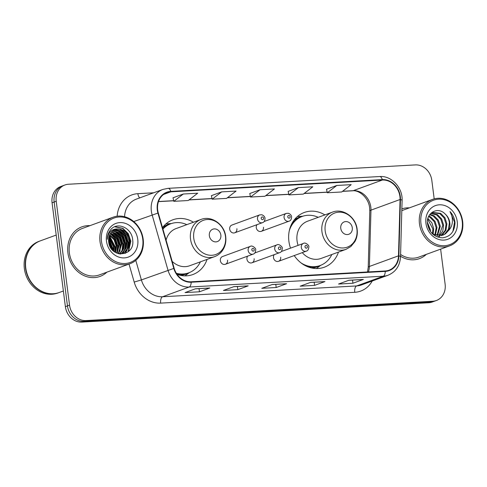 <?xml version="1.0" encoding="UTF-8"?>
<svg xmlns="http://www.w3.org/2000/svg" width="487" height="487" viewBox="0 0 487 487"><rect width="100%" height="100%" fill="white"/><g stroke="black" fill="none" stroke-linecap="round" stroke-linejoin="round"><path stroke-width="0.73" d="M324.878 214.901A29.147 25.19 69.9 0 0 304.308 212.466A29.147 25.19 69.9 0 0 288.888 241.254A29.147 25.19 69.9 0 0 290.532 248.139M294.239 255.565A29.147 25.19 69.9 0 0 324.318 267.211A29.147 25.19 69.9 0 0 338.471 252.083M177.073 274.394A29.147 25.19 69.9 0 0 192.882 274.534A29.147 25.19 69.9 0 0 207.042 259.413M225.365 264.277L253.167 254.117A4.121 3.567 -110.1 0 1 248.151 250.44A4.121 3.567 -110.1 0 1 250.33 246.367L222.535 256.527A4.121 3.567 69.9 0 0 220.349 260.6A4.121 3.567 69.9 0 0 225.365 264.277A4.121 3.567 69.9 0 0 227.545 260.204M247.664 256.125A4.121 3.567 69.9 0 0 246.927 259.121A4.121 3.567 69.9 0 0 251.937 262.797A4.121 3.567 69.9 0 0 254.123 258.719M274.236 254.646A4.121 3.567 69.9 0 0 273.499 257.641A4.121 3.567 69.9 0 0 278.515 261.312A4.121 3.567 69.9 0 0 280.695 257.239M257.014 224.659A4.121 3.567 69.9 0 0 256.278 227.654A4.121 3.567 69.9 0 0 261.288 231.325A4.121 3.567 69.9 0 0 263.473 227.252M234.716 232.804L262.517 222.65A4.121 3.567 -110.1 0 1 257.501 218.973A4.121 3.567 -110.1 0 1 259.681 214.901L231.885 225.061A4.121 3.567 69.9 0 0 229.7 229.133A4.121 3.567 69.9 0 0 234.716 232.804A4.121 3.567 69.9 0 0 236.895 228.732M193.449 222.224A29.147 25.19 69.9 0 0 172.879 219.789A29.147 25.19 69.9 0 0 162.5 227.63M434.191 198.885L431.817 180.342A16.497 14.257 69.9 0 0 415.344 164.91L68.539 184.238A16.497 14.257 69.9 0 0 64.954 184.975L60.796 186.497A16.497 14.257 69.9 0 0 52.072 202.793L65.38 306.658A16.497 14.257 69.9 0 0 81.846 322.09L428.651 302.762A16.497 14.257 69.9 0 0 432.237 302.025L434.313 301.264A16.497 14.257 69.9 0 1 430.733 302.001A16.497 14.257 69.9 0 0 434.313 301.264L436.395 300.503A16.497 14.257 69.9 0 0 445.124 284.207L440.632 249.143M64.954 184.975A16.497 14.257 69.9 0 0 56.23 201.271L69.531 305.142L67.456 305.903A16.497 14.257 69.9 0 0 83.922 321.329L430.733 302.001L83.922 321.329A16.497 14.257 69.9 0 1 67.456 305.903L54.148 202.032L67.456 305.903L65.38 306.658M62.878 185.736A16.497 14.257 69.9 0 0 54.148 202.032A16.497 14.257 69.9 0 1 62.878 185.736M67.918 252.923A26.395 22.81 69.9 0 0 99.999 276.433A26.395 22.81 69.9 0 0 106.89 272.16A26.395 22.81 69.9 0 1 99.999 276.433A26.395 22.81 69.9 0 1 67.918 252.923A26.395 22.81 69.9 0 1 81.883 226.851A26.395 22.81 69.9 0 0 67.918 252.923M400.539 256.241A26.395 22.81 69.9 0 0 419.465 258.627A26.395 22.81 69.9 0 0 426.356 254.354A26.395 22.81 69.9 0 1 419.465 258.627A26.395 22.81 69.9 0 1 400.539 256.241M157.678 209.994A17.599 15.207 -110.1 0 1 166.986 192.608A17.599 15.207 -110.1 0 1 170.809 191.823L382.344 180.038A17.599 15.207 -110.1 0 1 400.064 199.512L398.488 255.827A17.599 15.207 -110.1 0 1 389.028 270.194A17.599 15.207 -110.1 0 1 385.205 270.973L191.123 281.79A17.599 15.207 -110.1 0 1 174.176 268.331L158.293 212.983A17.599 15.207 -110.1 0 1 157.678 209.994M157.295 210.013A18.037 15.59 69.9 0 0 157.928 213.081L173.804 268.422A18.037 15.59 69.9 0 0 191.178 282.223L385.26 271.405A18.037 15.59 69.9 0 0 398.877 255.882L400.454 199.567A18.037 15.59 69.9 0 0 382.289 179.606L170.754 191.391A18.037 15.59 69.9 0 0 157.295 210.013M336.803 185.462L327.294 192.773L341.685 191.969L351.194 184.658L336.803 185.462L326.521 189.254M298.428 187.605L288.919 194.91L303.31 194.112L312.818 186.801L298.428 187.605L288.146 191.391M183.307 194.015L173.798 201.326L188.189 200.528L197.698 193.217L183.307 194.015L173.025 197.807M221.682 191.878L212.174 199.189L226.565 198.386L236.073 191.074L221.682 191.878L211.401 195.671M260.058 189.741L250.543 197.052L264.934 196.249L274.443 188.938L260.058 189.741L249.776 193.534M89.906 225.676A26.395 22.81 69.9 0 0 81.883 226.851A26.395 22.81 69.9 0 1 89.906 225.676M409.372 207.87A26.395 22.81 69.9 0 0 401.866 208.868A26.395 22.81 69.9 0 1 409.372 207.87M69.531 305.142A16.497 14.257 69.9 0 0 86.004 320.568L432.809 301.24A16.497 14.257 69.9 0 0 436.395 300.503M363.332 279.441L352.941 283.239L338.55 284.043L348.948 280.244L363.332 279.441A4.401 2.143 -93.2 0 1 363.028 279.508L348.789 280.299L362.967 279.508A4.401 2.143 -93.2 0 0 363.028 279.508M248.212 285.857L237.82 289.655L223.43 290.459L233.821 286.66L248.212 285.857A4.401 2.143 -93.2 0 1 247.901 285.924L233.669 286.715L247.84 285.924A4.401 2.143 -93.2 0 0 247.901 285.924M209.836 287.994L199.445 291.792L185.054 292.596L195.445 288.797L209.836 287.994A4.401 2.143 -93.2 0 1 209.532 288.06L195.293 288.852L209.471 288.06A4.401 2.143 -93.2 0 0 209.532 288.06M324.963 281.577L314.572 285.376L300.181 286.179L310.572 282.381L324.963 281.577A4.401 2.143 -93.2 0 1 324.652 281.644L310.42 282.436L324.592 281.644A4.401 2.143 -93.2 0 0 324.652 281.644M286.587 283.72L276.196 287.519L261.805 288.316L272.196 284.518L286.587 283.72A4.401 2.143 -93.2 0 1 286.277 283.781L272.044 284.578M276.196 287.519L275.794 284.365M272.05 284.572L286.216 283.787A4.401 2.143 -93.2 0 0 286.277 283.781M314.572 285.376L314.164 282.229M199.445 291.792L199.043 288.645M237.82 289.655L237.419 286.508M352.941 283.239L352.539 280.092M250.543 197.052L249.764 193.503M212.174 199.189L211.395 195.64M173.798 201.326L173.019 197.777M288.919 194.91L288.14 191.361M327.294 192.773L326.515 189.224M142.746 239.099A23.644 20.436 69.9 0 0 119.138 216.989A23.644 20.436 69.9 0 0 101.491 241.4A23.644 20.436 69.9 0 0 125.098 263.51A23.644 20.436 69.9 0 0 142.746 239.099M143.184 239.233A24.746 21.385 69.9 0 0 113.106 217.196A24.746 21.385 69.9 0 0 100.012 241.643A24.746 21.385 69.9 0 0 130.096 263.68A24.746 21.385 69.9 0 0 143.184 239.233M112.473 250.044A24.746 21.385 69.9 0 0 108.589 239.239M113.106 217.196L82.449 228.403A24.746 21.385 69.9 0 0 69.355 252.844A24.746 21.385 69.9 0 0 99.433 274.887L130.096 263.68M56.206 235.063L40.324 240.864A27.497 23.766 69.9 0 0 25.781 268.027A27.497 23.766 69.9 0 0 59.201 292.517L63.371 290.995M40.196 240.913A27.497 23.766 69.9 0 0 40.068 240.962A27.497 23.766 69.9 0 0 25.519 268.124A27.497 23.766 69.9 0 0 58.939 292.614A27.497 23.766 69.9 0 0 59.073 292.565M40.068 240.962L38.899 241.388A27.497 23.766 69.9 0 0 24.35 268.55A27.497 23.766 69.9 0 0 57.77 293.04L58.939 292.614M108.564 240.006L111.529 247.475L111.59 249.003M108.613 241.211L110.908 248.029M108.954 236.871L114.128 246.525L113.757 251.255M108.808 237.516L113.477 246.763L113.264 250.829M109.697 234.764L114.707 239.464L116.722 245.576L115.553 252.503M109.496 235.233L114.055 239.701L116.076 245.813L115.127 252.248M110.622 233.157L112.978 234.18L117.3 238.514L119.321 244.626L117.142 253.283M110.379 233.523L112.327 234.417L116.655 238.752L118.676 244.864L116.758 253.118L117.537 246.087L115.236 238.953L110.305 233.632M111.663 231.879L115.577 233.23L119.899 237.565L121.92 243.683L118.548 253.751M111.395 232.171L114.926 233.468L119.254 237.802L121.269 243.914L118.213 253.66M112.801 230.868L118.171 232.281L122.499 236.615L124.52 242.733L123.631 249.003L119.863 253.897M112.509 231.1L117.525 232.518L121.847 236.852L123.868 242.97L123.016 249.155L119.504 253.916M114.019 230.077L120.77 231.331L125.098 235.665L127.119 241.783L126.23 248.053L122.621 252.832L121.263 253.697M120.959 253.855L120.435 254.086M113.702 230.254L120.125 231.569L124.447 235.903L126.468 242.021L125.579 248.291L121.969 253.07L120.922 253.764M117.951 228.969A12.431 10.744 69.9 0 0 115.255 229.523A12.431 10.744 69.9 0 0 108.674 241.802C110.147 258.847 135.076 256.972 132.708 240.207C132.251 228.391 118.012 221.488 111.152 229.17C108.656 231.873 107.39 235.245 107.347 239.281C108.23 232.141 111.766 228.701 117.951 228.969C124.416 229.407 128.337 233.358 129.712 240.834L128.83 247.104L125.214 251.882L122.596 253.307L119.297 253.922M114.981 229.627L122.718 230.619L127.046 234.953L129.067 241.071L128.178 247.341L124.569 252.12L122.274 253.423M106.476 241.12A17.928 15.499 69.9 0 0 124.38 257.891A17.928 15.499 69.9 0 0 137.76 239.379A17.928 15.499 69.9 0 0 119.857 222.608A17.928 15.499 69.9 0 0 106.476 241.12M114.658 226.802L122.554 228.427L127.971 233.784L130.522 241.339L128.026 251.846M120.283 229.572L125.482 234.917L127.929 242.289L127.15 249.326M117.684 230.521L122.882 235.866L125.329 243.238L124.55 250.275M115.084 231.471L120.289 236.816L122.73 244.188L121.951 251.225M112.485 232.421L117.69 237.766L120.131 245.138L119.352 252.175M109.283 235.787L114.938 247.037L114.719 251.98M108.625 238.776L112.339 247.986L112.424 249.995M114.926 226.692L122.882 228.312L128.294 233.663L130.851 241.223L128.58 251.377M121.354 229.943L126.06 235.233L128.251 242.173L127.771 248.242M127.21 249.916L125.177 253.459M118.755 230.893L123.461 236.183L125.652 243.116L125.171 249.192M116.156 231.842L120.867 237.132L123.053 244.066L122.572 250.141M113.556 232.792L118.268 238.082L120.459 245.016L119.972 251.091M110.963 233.742L115.669 239.032L117.86 245.965L117.379 252.041M109.392 235.489L115.261 246.915L114.981 252.156M108.674 238.326L112.661 247.865L112.74 250.318M220.855 235.069A6.599 5.704 69.9 0 0 214.262 228.896A6.599 5.704 69.9 0 0 209.343 235.708A6.599 5.704 69.9 0 0 215.93 241.881A6.599 5.704 69.9 0 0 220.855 235.069M172.179 261.373A19.797 17.112 69.9 0 0 189.674 265.756L214.578 256.655A19.797 17.112 69.9 0 1 190.514 239.026A19.797 17.112 69.9 0 1 200.991 219.467L176.087 228.567A19.797 17.112 69.9 0 0 166.085 240.14M186.801 224.653A26.121 22.572 69.9 0 0 170.797 223.77A26.121 22.572 69.9 0 0 162.914 229.079M170.797 223.77L169.756 224.148A26.121 22.572 69.9 0 0 162.761 228.549M176.811 274.004A26.121 22.572 69.9 0 0 187.69 273.213L188.731 272.836A26.121 22.572 69.9 0 0 200.388 261.842M176.337 273.274A26.121 22.572 69.9 0 0 188.731 272.836A26.365 22.786 69.9 0 1 180.172 275.301M352.284 227.746A6.599 5.704 69.9 0 0 345.697 221.573A6.599 5.704 69.9 0 0 340.772 228.385A6.599 5.704 69.9 0 0 347.359 234.557A6.599 5.704 69.9 0 0 352.284 227.746M302.275 252.631A19.797 17.112 69.9 0 0 321.11 258.433L346.014 249.332A19.797 17.112 69.9 0 1 321.95 231.696A19.797 17.112 69.9 0 1 332.42 212.143L307.516 221.244A19.797 17.112 69.9 0 0 297.046 240.797A19.797 17.112 69.9 0 0 298.117 245.369M318.23 217.33A26.121 22.572 69.9 0 0 302.226 216.441A26.121 22.572 69.9 0 0 289.26 230.905M302.226 216.441L301.191 216.825A26.121 22.572 69.9 0 0 291.366 224.586M306.609 266.292A26.121 22.572 69.9 0 0 319.119 265.89L320.16 265.512A26.121 22.572 69.9 0 0 331.824 254.518M300.923 262.822A26.121 22.572 69.9 0 0 320.16 265.512A26.365 22.786 69.9 0 1 311.607 267.972M462.212 221.293A23.644 20.436 69.9 0 0 438.604 199.183A23.644 20.436 69.9 0 0 420.957 223.594A23.644 20.436 69.9 0 0 444.564 245.71A23.644 20.436 69.9 0 0 462.212 221.293M462.65 221.433A24.746 21.385 69.9 0 0 432.572 199.39A24.746 21.385 69.9 0 0 419.477 223.837A24.746 21.385 69.9 0 0 449.556 245.874A24.746 21.385 69.9 0 0 462.65 221.433M432.572 199.39L401.915 210.597A24.746 21.385 69.9 0 0 401.812 210.634M427.409 222.261L430.405 229.888L430.453 231.502M427.896 218.462L431.884 222.796L433.704 228.683L433.132 233.949M427.714 219.217L432.876 228.987L432.517 233.535M428.828 216.076L430.776 216.989L435.043 221.342L437.003 227.478L435.415 235.093M428.572 216.599L429.948 217.287L434.215 221.646L436.175 227.782L434.867 234.874M429.911 214.377L434.075 215.784L438.343 220.136L440.303 226.272L437.49 235.659M429.637 214.755L433.247 216.082L437.515 220.441L439.475 226.571L436.985 235.556M431.165 213.215L437.375 214.578L441.642 218.931L443.602 225.067L442.774 231.075L439.42 235.818M430.788 213.464L436.547 214.877L440.814 219.235L442.774 225.365L438.951 235.811M430.514 213.671L432.754 212.435L440.674 213.373L444.941 217.726L446.902 223.862L445.958 230.156L442.287 234.953L441.234 235.647M439.639 236.39L437.363 236.944M432.346 212.6L439.846 213.671L444.114 218.03L446.074 224.16L445.13 230.461L440.79 235.72M431.147 232.409L434.191 234.551L442.939 235.184L445.587 233.748L448.338 230.735C449.678 228.366 450.177 225.718 449.83 222.79C449.294 219.101 447.656 216.094 444.905 213.756C447.523 216.222 449.014 219.284 449.373 222.955L448.43 229.255L444.759 234.052L442.525 235.324M427.513 223.88L429.571 230.126M444.905 213.756C437.509 206.165 425.784 213.269 427.501 223.801C429.315 232.634 434.331 237.309 442.537 237.814C450.408 236.682 454.566 231.702 455.004 222.869L454.913 221.956C454.359 217.945 452.727 214.487 450.006 211.583C451.893 214.87 452.667 218.468 452.326 222.382C452.003 225.645 450.676 228.433 448.338 230.735M425.942 223.314A17.928 15.499 69.9 0 0 443.846 240.085A17.928 15.499 69.9 0 0 457.226 221.573A17.928 15.499 69.9 0 0 439.323 204.808A17.928 15.499 69.9 0 0 425.942 223.314M400.588 254.476A24.746 21.385 69.9 0 0 418.899 257.081L449.556 245.874M450.006 211.583L454.529 222.096L452.934 231.27M81.846 322.09L86.004 320.568M52.072 202.793L56.23 201.271M428.651 302.762L432.809 301.24M400.064 199.512L370.966 210.147A17.599 15.207 69.9 0 0 370.814 207.127A17.599 15.207 69.9 0 0 353.245 190.673L342.604 191.263M368.397 271.91A17.599 15.207 69.9 0 0 369.389 266.462L370.966 210.147A9.898 2.082 -178.4 0 0 369.791 211.084L369.633 207.9C368.622 197.679 359.047 189.857 352.551 190.813A9.898 4.815 -93.2 0 0 353.245 190.673L382.344 180.038M170.809 191.823L163.559 194.477M385.26 271.405A5.497 2.679 86.8 0 1 383.263 276.214L189.187 287.032A21.994 19.011 -110.1 0 1 167.997 270.2L152.121 214.858A21.994 19.011 -110.1 0 1 151.347 211.115A21.994 19.011 -110.1 0 1 162.981 189.388L136.378 199.11A21.994 19.011 69.9 0 0 124.562 216.709M157.928 213.081L133.755 221.567M173.804 268.422L141.394 279.922A21.994 19.011 69.9 0 0 162.579 296.753L189.187 287.032A5.497 2.679 -93.2 0 0 191.178 282.223M388.042 275.234A21.994 19.011 -110.1 0 1 383.263 276.214L356.661 285.936A21.994 19.011 69.9 0 0 361.439 284.956L388.042 275.234C395.767 271.971 399.924 265.811 400.521 256.759L402.098 200.443C402.816 187.745 391.469 175.497 379.683 176.537L168.149 188.329A5.497 2.679 86.8 0 1 170.754 191.391M398.877 255.882A5.497 1.157 1.6 0 1 400.521 256.759M400.454 199.567A5.497 1.157 1.6 0 1 402.098 200.443M382.289 179.606A5.497 2.679 -93.2 0 0 379.683 176.537M117.16 216.216A27.497 23.766 -110.1 0 1 137.864 193.674L153.673 192.791M372.232 281.011A27.497 23.766 -110.1 0 1 354.755 292.297L160.673 303.115A27.497 23.766 -110.1 0 1 134.193 282.076L129.025 264.07M135.782 260.362L141.394 279.922L134.193 282.076M160.673 303.115A5.497 2.679 -93.2 0 1 162.579 296.753L356.661 285.936A5.497 2.679 -93.2 0 0 354.755 292.297M137.864 193.674A5.497 2.679 -93.2 0 0 139.757 197.874M398.488 255.827L369.389 266.462A9.898 2.082 -178.4 0 0 368.215 267.4L369.791 211.084M327.154 192.128L304.229 193.4M288.779 194.264L265.859 195.543M250.403 196.401L227.484 197.679M212.028 198.538L189.108 199.816M173.652 200.681L158.512 201.521M225.487 236.505A18.183 15.718 69.9 0 0 207.328 219.497A18.183 15.718 69.9 0 0 193.759 238.271A18.183 15.718 69.9 0 0 211.912 255.279A18.183 15.718 69.9 0 0 225.487 236.505M170.821 223.758A26.365 22.786 69.9 0 0 162.67 227.405M356.916 229.182A18.183 15.718 69.9 0 0 338.763 212.174A18.183 15.718 69.9 0 0 325.188 230.948A18.183 15.718 69.9 0 0 343.347 247.956A18.183 15.718 69.9 0 0 356.916 229.182M302.25 216.435A26.365 22.786 69.9 0 0 294.099 220.075M261.196 218.365A1.376 1.187 69.9 0 0 263.595 218.231A1.376 1.187 69.9 0 0 261.196 218.365M261.288 231.325L289.089 221.165A4.121 3.567 -110.1 0 1 284.073 217.494A4.121 3.567 -110.1 0 1 286.259 213.422L264.137 221.506M287.774 216.885A1.376 1.187 69.9 0 0 290.173 216.752A1.376 1.187 69.9 0 0 287.774 216.885M254.244 249.703A1.376 1.187 69.9 0 0 251.846 249.837A1.376 1.187 69.9 0 0 254.244 249.703M274.723 248.96A4.121 3.567 -110.1 0 1 276.908 244.888C278.631 243.409 282.941 247.019 282.247 248.346C282.119 250.811 281.285 252.236 279.739 252.637A4.121 3.567 -110.1 0 1 274.723 248.96M280.822 248.218A1.376 1.187 69.9 0 0 278.424 248.352A1.376 1.187 69.9 0 0 280.822 248.218M301.301 247.481A4.121 3.567 -110.1 0 1 303.48 243.409C305.203 241.929 309.513 245.533 308.825 246.866C308.697 249.326 307.857 250.756 306.311 251.152A4.121 3.567 -110.1 0 1 301.301 247.481M307.394 246.739A1.376 1.187 69.9 0 0 304.996 246.872A1.376 1.187 69.9 0 0 307.394 246.739M168.149 188.329L162.981 189.388M367.527 271.959L368.215 267.4M352.551 190.813L342.458 191.379M327.173 192.231L304.083 193.516M288.803 194.368L265.707 195.652M250.428 196.505L227.332 197.795M212.052 198.647L188.962 199.932M173.676 200.784L158.476 201.63M121.951 253.544L122.596 253.307M200.991 219.467C211.461 215.193 224.55 224.44 225.712 236.67C226.254 241.15 225.487 245.271 223.423 249.027C221.329 252.68 218.383 255.218 214.578 256.655M171.436 223.545L165.964 223.88M189.358 272.592L184.969 275.867M332.42 212.143C342.897 207.864 355.985 217.117 357.141 229.34C357.683 233.827 356.922 237.948 354.859 241.704L350.81 246.574L346.014 249.332M302.865 216.222L297.399 216.551M320.793 265.269L316.398 268.544M262.517 222.65C264.064 222.249 264.898 220.818 265.025 218.359C265.062 218.462 265.056 215.924 261.762 214.749L259.681 214.901M289.089 221.165C290.636 220.769 291.476 219.339 291.597 216.879C291.64 216.983 291.628 214.444 288.334 213.269L286.259 213.422M250.33 246.367C252.059 244.894 256.363 248.498 255.675 249.825C255.547 252.29 254.713 253.721 253.167 254.117M254.786 252.972L276.908 244.888M251.937 262.797L279.739 252.637M281.358 251.493L303.48 243.409M278.515 261.312L306.311 251.152"/></g></svg>
